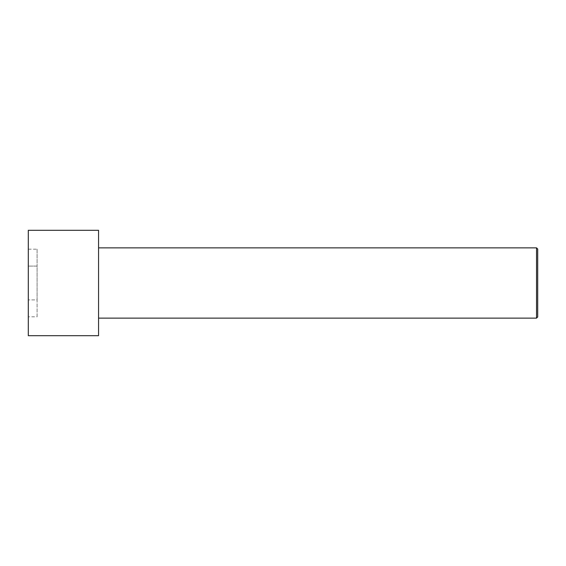 <?xml version="1.0" encoding="UTF-8"?>
<svg xmlns="http://www.w3.org/2000/svg" width="566" height="566" viewBox="0 0 566 566"><rect width="100%" height="100%" fill="white"/><g stroke="black" fill="none" stroke-linecap="round" stroke-linejoin="round"><path stroke-width="0.42" stroke-dasharray="2.83 2.12" d="M28.3 230.305L28.3 335.695M28.3 316.804L28.3 249.196L28.3 316.804L37.08 316.804L37.08 299.902L28.3 299.902L37.08 299.902L37.08 266.098L28.3 266.098L37.08 266.098L37.08 249.196L28.3 249.196M98.562 230.305L98.562 335.695M536.526 318.134L536.526 247.866M98.562 283L98.562 247.866L98.562 283M537.7 316.96L537.7 249.04M37.08 249.196L37.08 316.804"/><path stroke-width="0.85" d="M28.3 283L28.3 230.305L98.562 230.305L98.562 335.695L28.3 335.695L28.3 283M98.562 247.866L536.526 247.866L536.526 318.134L98.562 318.134M536.526 247.866L537.7 249.04L537.7 316.96L536.526 318.134"/></g></svg>
